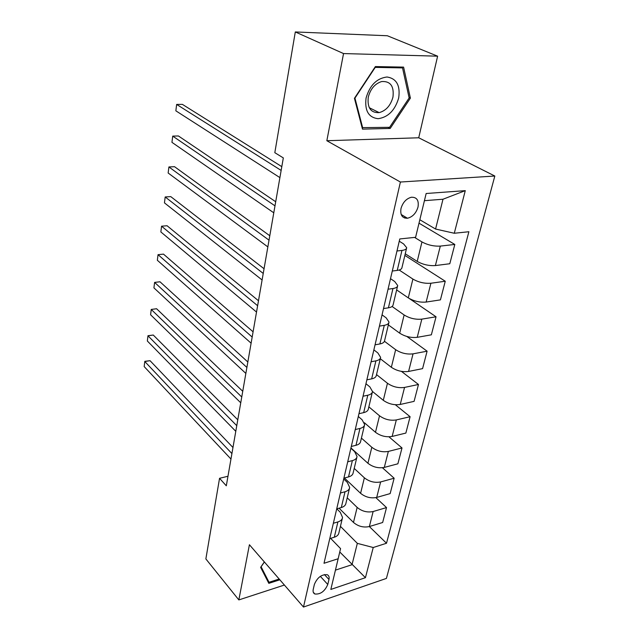 <?xml version="1.0" encoding="UTF-8"?>
<svg xmlns="http://www.w3.org/2000/svg" width="639" height="639" viewBox="0 0 639 639"><rect width="100%" height="100%" fill="white"/><g stroke="black" fill="none" stroke-linecap="round" stroke-linejoin="round"><path stroke-width="0.96" d="M401.004 208.482C400.054 215.071 402.211 218.322 407.466 218.242C412.586 216.964 416.101 213.242 418.01 207.076C419.032 200.35 416.812 197.068 411.364 197.243C406.292 198.633 402.842 202.371 401.004 208.482M437.619 56.176L343.542 53.564L326.841 140.724L418.721 137.776L437.619 56.176L387.346 35.752L295.306 31.95L274.818 152.689L283.325 157.913L226.31 485.808L219.544 478.307L205.862 558.933L238.842 599.917L284.403 585.044M418.721 137.776L494.826 176.029L386.411 578.415L303.493 607.05L400.397 182.027L494.826 176.029M327.775 584.477L328.965 579.493C329.476 577.089 328.893 575.491 327.216 574.709C321.609 574.285 317.335 577.496 314.396 584.342L313.238 589.358C312.759 591.666 313.31 593.216 314.875 593.998C320.474 594.526 324.772 591.347 327.775 584.477L320.339 576.354M335.491 570.116L352.017 564.7L357.329 543.358L373.224 547.511L386.507 543.254L468.89 231.733L454.281 233.259L435.574 229.042L442.995 199.232L424.424 200.686M373.224 547.511L365.436 577.68L330.834 589.438L340.571 548.613L330.635 538.35M454.281 233.259L465.28 190.638L426.149 193.505L415.606 237.301L399.79 238.946L324.005 563.279L338.231 558.718M343.542 53.564L295.306 31.95M326.841 140.724L400.397 182.027M303.493 607.05L249.418 544.732L238.842 599.917M227.979 476.247L219.544 478.307M339.788 552L365.436 577.68M396.979 250.991L401.955 250.424C404.966 250.041 406.548 249.138 406.692 247.716L403.592 243.922L399.263 241.207M388.049 289.211L392.961 288.532C395.948 288.069 397.522 287.071 397.698 285.537L394.718 281.519L390.509 278.676M379.422 326.122L384.287 325.323C387.234 324.788 388.816 323.701 389.007 322.072L386.148 317.839L382.05 314.875M371.091 361.77L375.9 360.859C378.823 360.26 380.389 359.094 380.612 357.377L377.865 352.952L373.871 349.876M363.04 396.228L367.792 395.221C370.684 394.559 372.249 393.32 372.497 391.507L369.853 386.907L365.963 383.735M355.252 429.552L359.957 428.449C362.816 427.731 364.374 426.421 364.645 424.536L362.097 419.767L358.303 416.5M347.72 461.797L352.369 460.607C355.196 459.832 356.754 458.467 357.041 456.51L354.597 451.581L350.891 448.235M340.427 493.02L345.028 491.75C347.824 490.92 349.373 489.498 349.685 487.469L347.32 482.405L343.702 478.978M333.358 523.261L337.911 521.919C340.675 521.041 342.224 519.563 342.552 517.47L340.275 512.278L336.801 508.836M340.435 526.344L357.329 543.358M339.053 508.197L353.479 522.438C358.215 526.408 363.503 527.782 369.342 526.552L382.649 522.502L386.523 507.582L375.884 497.637M347.225 497.821L357.145 507.406C361.938 511.336 367.273 512.71 373.144 511.527L386.523 507.582M344.421 478.02L360.588 493.316C365.428 497.206 370.804 498.58 376.706 497.438L390.149 493.596L394.143 478.22L382.434 467.756M354.214 468.419L364.374 477.812C369.27 481.662 374.694 483.044 380.628 481.942L394.143 478.22M350.955 447.947L367.92 463.275C372.872 467.093 378.336 468.475 384.303 467.413L397.881 463.802L402.003 447.947L388.951 436.82M361.418 438.114L371.826 447.284C376.834 451.062 382.346 452.444 388.352 451.43L402.003 447.947M364.374 422.722L375.484 432.291C380.548 436.022 386.108 437.403 392.146 436.437L405.861 433.074L410.102 416.708L395.341 404.735M368.855 406.851L379.518 415.789C384.646 419.472 390.245 420.861 396.324 419.935L410.102 416.708M372.505 391.491L383.296 400.31C388.48 403.952 394.127 405.334 400.238 404.463L414.088 401.364L418.473 384.478L401.436 371.371M376.523 374.59L387.458 383.272C392.705 386.859 398.401 388.248 404.551 387.426L418.473 384.478M380.293 358.727L391.356 367.289C396.667 370.828 402.41 372.21 408.593 371.443L422.579 368.631L427.108 351.186L406.827 336.449M384.446 341.274L395.653 349.685C401.028 353.167 406.827 354.557 413.042 353.846L427.108 351.186M388.336 324.892L399.687 333.167C405.126 336.593 410.973 337.983 417.227 337.328L431.357 334.82L436.038 316.792L409.2 298.461M392.09 306.48L404.128 314.971C409.639 318.342 415.542 319.732 421.828 319.133L436.038 316.792M396.651 289.93L408.297 297.886C413.872 301.201 419.823 302.59 426.149 302.055L440.423 299.875L445.263 281.24L404.862 255.408M399.167 270.017L412.898 279.075C418.545 282.318 424.552 283.708 430.91 283.237L445.263 281.24M405.246 253.787L417.211 261.407C422.922 264.586 428.985 265.976 435.383 265.568L449.8 263.739L454.808 244.457L419.008 223.171M414.575 237.404L421.964 241.933C427.755 245.049 433.873 246.43 440.311 246.095L454.808 244.457M419.831 219.752L435.574 229.042M329.772 538.613L334.293 537.231C337.049 536.337 338.59 534.827 338.926 532.71L342.336 518.365M386.507 543.254L369.358 526.552L373.144 511.527M336.721 508.86L341.298 507.558C344.078 506.703 345.627 505.249 345.947 503.189L349.477 488.34M343.894 478.156L348.519 476.926C351.33 476.127 352.888 474.721 353.183 472.732L356.842 457.348M351.306 446.453L355.979 445.303C358.822 444.552 360.38 443.218 360.66 441.293L364.454 425.342M358.958 413.697L363.687 412.634C366.562 411.939 368.128 410.669 368.383 408.816L372.313 392.282M366.874 379.83L371.65 378.871C374.558 378.24 376.123 377.034 376.363 375.269L380.445 358.112M375.053 344.812L379.893 343.95C382.825 343.383 384.398 342.256 384.614 340.579L388.847 322.767M383.528 308.565L388.416 307.822C391.38 307.319 392.953 306.281 393.145 304.691L397.546 286.192M392.298 271.032L397.242 270.409C400.238 269.985 401.819 269.035 401.979 267.549L406.548 248.323M404.703 218.043L404.998 216.765M465.28 190.638L442.995 199.232M264.338 561.921L260.624 567.352L268.819 583.343L279.842 579.797M375.381 66.568L354.437 98.318L362.481 129.126L390.205 128.439L410.39 98.134L403.592 67.111L375.381 66.568M409.048 97.511L410.39 98.134M388.073 127.353L390.205 128.439M232.971 447.508L150.029 360.676L144.805 361.53L231.917 453.57M144.174 366.594L144.805 361.339L144.174 366.594L230.967 459.05M144.805 361.339L150.029 360.676M237.788 419.807L153.264 335.036L147.984 335.81L236.765 425.67M147.345 341.002L147.976 335.715L147.345 341.002L235.791 431.317M147.976 335.715L153.264 335.036M242.748 391.308L156.587 308.741L151.251 309.444L150.596 314.771L151.227 309.452L241.758 396.979M240.751 402.786L150.596 314.771M247.844 361.993L159.99 281.783L154.606 282.406L246.894 367.449M153.927 287.869L154.606 282.406L153.927 287.869L245.855 373.424M253.092 331.825L163.488 254.122L158.041 254.665L252.181 337.041M157.346 260.273L158.041 254.665L157.346 260.273L251.111 343.191M270.872 569.453L273.556 572.552M279.179 579.022L269.035 582.281L261.103 566.785L264.394 561.985M267.126 580.044L269.035 582.281M398.688 97.983C400.445 85.506 396.555 78.509 387.026 76.992C376.77 78.262 369.781 85.291 366.059 98.079C364.573 110.739 368.615 117.608 378.176 118.694C388.161 117.241 394.998 110.339 398.688 97.983M392.953 97.12C394.223 86.185 390.445 80.993 381.627 81.552C374.901 83.693 370.452 88.901 368.272 97.176C367.153 107.815 370.788 112.967 379.175 112.624C386.028 110.715 390.621 105.547 392.953 97.12M362.72 127.96L354.941 98.11L375.213 67.391L402.53 67.902L409.144 97.951L389.59 127.321L362.089 127.632M400.589 67.055L402.53 67.902M258.491 300.753L167.075 225.743L161.563 226.19L257.629 305.722M160.852 231.949L161.563 226.19L160.852 231.949L256.527 312.064M264.059 268.739L170.757 196.612L165.181 196.964L263.236 273.444M164.455 202.875L165.181 196.964L164.455 202.875L262.102 279.978M269.794 235.751L174.535 166.691L168.904 166.947L269.027 240.176M168.153 173.017L168.904 166.947L168.153 173.017L267.853 246.91M275.705 201.74L178.417 135.963L172.722 136.115L274.994 205.854M171.947 142.345L172.722 136.115L171.947 142.345L273.78 212.803M281.807 166.651L182.403 104.381L176.644 104.421L281.152 170.437M175.853 110.827L176.644 104.421L175.853 110.827L279.906 177.61M357.145 507.406L353.479 522.438M364.374 477.812L360.588 493.316M371.826 447.284L367.92 463.275M379.518 415.789L375.484 432.291M387.458 383.272L383.296 400.31M395.653 349.685L391.356 367.289M404.128 314.971L399.687 333.167M412.898 279.075L408.297 297.886M421.964 241.933L417.211 261.407M337.911 521.919L334.293 537.231M345.028 491.75L341.298 507.558M380.628 481.942L376.706 497.438M352.369 460.607L348.519 476.926M388.352 451.43L384.303 467.413M359.957 428.449L355.979 445.303M396.324 419.935L392.146 436.437M367.792 395.221L363.687 412.634M404.551 387.426L400.238 404.463M375.9 360.859L371.65 378.871M413.042 353.846L408.593 371.443M384.287 325.323L379.893 343.95M421.828 319.133L417.227 337.328M392.961 288.532L388.416 307.822M430.91 283.237L426.149 302.055M401.955 250.424L397.242 270.409M440.311 246.095L435.383 265.568M324.396 574.549L328.965 579.493M401.172 214.488L407.466 218.242M313.262 592.193L314.875 593.998M369.286 107.711L379.175 112.624"/></g></svg>
